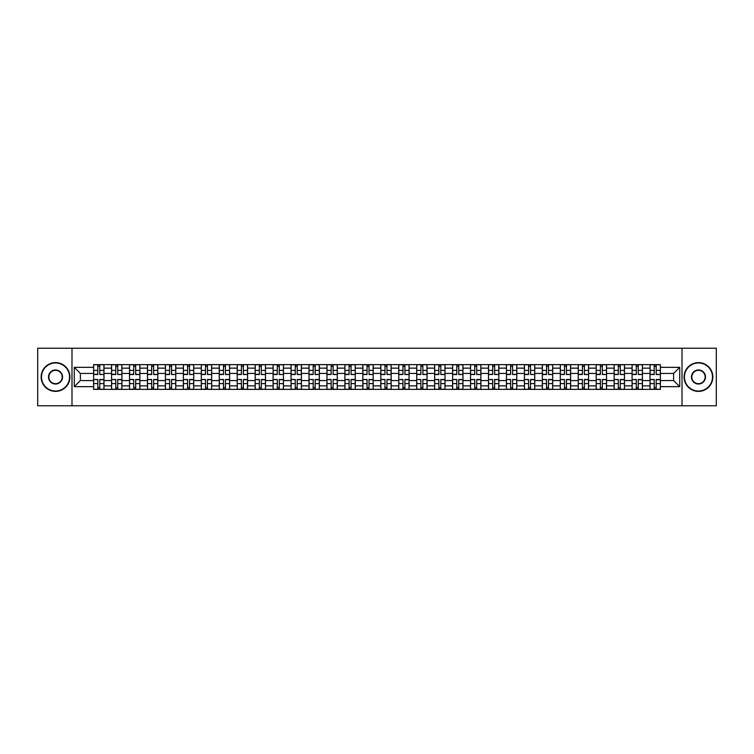 <?xml version="1.0" encoding="UTF-8"?>
<svg xmlns="http://www.w3.org/2000/svg" width="754" height="754" viewBox="0 0 754 754"><rect width="100%" height="100%" fill="white"/><g stroke="black" fill="none" stroke-linecap="round" stroke-linejoin="round"><path stroke-width="1.13" d="M682.012 405.765L716.3 405.765L716.3 348.235L37.7 348.235L37.7 405.765L682.012 405.765L682.012 348.235M111.564 389.366L111.564 368.141L103.977 368.141L103.977 389.366M103.977 368.141L103.977 364.634M111.564 368.141L111.564 364.634M121.922 364.634L121.922 389.366M129.518 389.366L129.518 364.634M139.867 364.634L139.867 389.366M147.464 389.366L147.464 364.634M157.822 364.634L157.822 389.366M165.409 389.366L165.409 364.634M175.767 364.634L175.767 389.366M183.363 389.366L183.363 364.634M193.712 364.634L193.712 389.366M201.309 389.366L201.309 364.634M211.667 364.634L211.667 389.366M219.254 389.366L219.254 364.634M229.612 364.634L229.612 389.366M237.208 389.366L237.208 364.634M247.566 364.634L247.566 389.366M255.154 389.366L255.154 364.634M265.512 364.634L265.512 389.366M273.108 389.366L273.108 364.634M283.457 364.634L283.457 389.366M291.053 389.366L291.053 364.634M301.411 364.634L301.411 389.366M308.999 389.366L308.999 364.634M319.357 364.634L319.357 389.366M326.953 389.366L326.953 364.634M337.302 364.634L337.302 389.366M344.898 389.366L344.898 364.634M355.257 364.634L355.257 389.366M362.844 389.366L362.844 364.634M373.202 364.634L373.202 389.366M380.798 389.366L380.798 364.634M391.156 364.634L391.156 389.366M398.743 389.366L398.743 364.634M409.102 364.634L409.102 389.366M416.698 389.366L416.698 364.634M427.047 364.634L427.047 389.366M434.643 389.366L434.643 364.634M445.001 364.634L445.001 389.366M452.589 389.366L452.589 364.634M462.947 364.634L462.947 389.366M470.543 389.366L470.543 364.634M480.892 364.634L480.892 389.366M488.488 389.366L488.488 364.634M498.846 364.634L498.846 389.366M506.434 389.366L506.434 364.634M516.792 364.634L516.792 389.366M524.388 389.366L524.388 364.634M534.746 364.634L534.746 389.366M542.333 389.366L542.333 364.634M552.691 364.634L552.691 389.366M560.288 389.366L560.288 364.634M570.637 364.634L570.637 389.366M578.233 389.366L578.233 364.634M588.591 364.634L588.591 389.366M596.178 389.366L596.178 364.634M606.536 364.634L606.536 389.366M614.133 389.366L614.133 364.634M624.482 364.634L624.482 389.366M632.078 389.366L632.078 364.634M642.436 364.634L642.436 389.366M650.023 389.366L650.023 364.634M650.023 380.563L642.436 380.563M632.078 380.563L624.482 380.563M614.133 380.563L606.536 380.563M596.178 380.563L588.591 380.563M578.233 380.563L570.637 380.563M560.288 380.563L552.691 380.563M542.333 380.563L534.746 380.563M524.388 380.563L516.792 380.563M506.434 380.563L498.846 380.563M488.488 380.563L480.892 380.563M470.543 380.563L462.947 380.563M452.589 380.563L445.001 380.563M434.643 380.563L427.047 380.563M416.698 380.563L409.102 380.563M398.743 380.563L391.156 380.563M380.798 380.563L373.202 380.563M362.844 380.563L355.257 380.563M344.898 380.563L337.302 380.563M326.953 380.563L319.357 380.563M308.999 380.563L301.411 380.563M291.053 380.563L283.457 380.563M273.108 380.563L265.512 380.563M255.154 380.563L247.566 380.563M237.208 380.563L229.612 380.563M219.254 380.563L211.667 380.563M201.309 380.563L193.712 380.563M183.363 380.563L175.767 380.563M165.409 380.563L157.822 380.563M147.464 380.563L139.867 380.563M129.518 380.563L121.922 380.563M111.564 380.563L103.977 380.563M650.023 373.437L642.436 373.437M632.078 373.437L624.482 373.437M614.133 373.437L606.536 373.437M596.178 373.437L588.591 373.437M578.233 373.437L570.637 373.437M560.288 373.437L552.691 373.437M542.333 373.437L534.746 373.437M524.388 373.437L516.792 373.437M506.434 373.437L498.846 373.437M488.488 373.437L480.892 373.437M470.543 373.437L462.947 373.437M452.589 373.437L445.001 373.437M434.643 373.437L427.047 373.437M416.698 373.437L409.102 373.437M398.743 373.437L391.156 373.437M380.798 373.437L373.202 373.437M362.844 373.437L355.257 373.437M344.898 373.437L337.302 373.437M326.953 373.437L319.357 373.437M308.999 373.437L301.411 373.437M291.053 373.437L283.457 373.437M273.108 373.437L265.512 373.437M255.154 373.437L247.566 373.437M237.208 373.437L229.612 373.437M219.254 373.437L211.667 373.437M201.309 373.437L193.712 373.437M183.363 373.437L175.767 373.437M165.409 373.437L157.822 373.437M147.464 373.437L139.867 373.437M129.518 373.437L121.922 373.437M111.564 373.437L103.977 373.437M80.386 380.563L93.619 380.563L93.619 373.437L80.386 373.437L80.386 380.563L74.288 386.661L74.288 367.339L93.619 367.339L93.619 373.437M660.381 373.437L660.381 380.563L673.614 380.563L673.614 373.437L660.381 373.437L660.381 364.634L93.619 364.634L93.619 367.339M660.381 367.339L679.712 367.339L679.712 386.661L660.381 386.661L660.381 380.563M93.619 380.563L93.619 389.366L660.381 389.366L660.381 386.661M93.619 386.661L74.288 386.661M71.988 405.765L71.988 348.235M99.773 387.641L97.813 387.641M97.813 366.359L99.773 366.359M117.718 387.641L115.767 387.641M115.767 366.359L117.718 366.359M135.673 387.641L133.712 387.641M133.712 366.359L135.673 366.359M153.618 387.641L151.667 387.641M151.667 366.359L153.618 366.359M171.563 387.641L169.612 387.641M169.612 366.359L171.563 366.359M189.518 387.641L187.558 387.641M187.558 366.359L189.518 366.359M207.463 387.641L205.512 387.641M205.512 366.359L207.463 366.359M225.418 387.641L223.457 387.641M223.457 366.359L225.418 366.359M243.363 387.641L241.403 387.641M241.403 366.359L243.363 366.359M261.308 387.641L259.357 387.641M259.357 366.359L261.308 366.359M279.263 387.641L277.302 387.641M277.302 366.359L279.263 366.359M297.208 387.641L295.257 387.641M295.257 366.359L297.208 366.359M315.153 387.641L313.202 387.641M313.202 366.359L315.153 366.359M333.108 387.641L331.147 387.641M331.147 366.359L333.108 366.359M351.053 387.641L349.102 387.641M349.102 366.359L351.053 366.359M369.008 387.641L367.047 387.641M367.047 366.359L369.008 366.359M386.953 387.641L384.992 387.641M384.992 366.359L386.953 366.359M404.898 387.641L402.947 387.641M402.947 366.359L404.898 366.359M422.853 387.641L420.892 387.641M420.892 366.359L422.853 366.359M440.798 387.641L438.847 387.641M438.847 366.359L440.798 366.359M458.743 387.641L456.792 387.641M456.792 366.359L458.743 366.359M476.698 387.641L474.737 387.641M474.737 366.359L476.698 366.359M494.643 387.641L492.692 387.641M492.692 366.359L494.643 366.359M512.597 387.641L510.637 387.641M510.637 366.359L512.597 366.359M530.543 387.641L528.582 387.641M528.582 366.359L530.543 366.359M548.488 387.641L546.537 387.641M546.537 366.359L548.488 366.359M566.442 387.641L564.482 387.641M564.482 366.359L566.442 366.359M584.388 387.641L582.437 387.641M582.437 366.359L584.388 366.359M602.333 387.641L600.382 387.641M600.382 366.359L602.333 366.359M620.288 387.641L618.327 387.641M618.327 366.359L620.288 366.359M638.233 387.641L636.282 387.641M636.282 366.359L638.233 366.359M656.187 387.641L654.227 387.641M654.227 366.359L656.187 366.359M74.288 367.339L80.386 373.437M673.614 380.563L679.712 386.661M673.614 373.437L679.712 367.339M99.773 374.286L103.911 374.531L99.773 374.531L99.773 364.748L103.911 364.748L101.611 364.748M103.911 374.286L103.911 364.748M97.813 366.246L99.773 366.246M95.975 364.748L93.675 364.748L93.675 374.531L97.813 374.531L97.813 364.748L96.144 364.748M93.675 364.748L101.441 364.748M97.813 379.714L93.675 379.469L97.813 379.469L97.813 389.252L93.675 389.252L95.975 389.252M93.675 379.714L93.675 389.252M99.773 387.754L97.813 387.754M101.611 389.252L103.911 389.252L103.911 379.469L99.773 379.469L99.773 389.252L101.441 389.252M103.911 389.252L96.144 389.252M117.718 374.286L121.865 374.531L117.718 374.531L117.718 364.748L121.865 364.748L119.566 364.748M121.865 374.286L121.865 364.748M115.767 366.246L117.718 366.246M113.92 364.748L111.62 364.748L111.62 374.531L115.767 374.531L115.767 364.748L114.099 364.748M111.62 364.748L119.386 364.748M135.673 374.286L139.81 374.531L135.673 374.531L135.673 364.748L139.81 364.748L137.511 364.748M139.81 374.286L139.81 364.748M133.712 366.246L135.673 366.246M131.875 364.748L129.575 364.748L129.575 374.531L133.712 374.531L133.712 364.748L132.044 364.748M129.575 364.748L137.341 364.748M115.767 379.714L111.62 379.469L115.767 379.469L115.767 389.252L111.62 389.252L113.92 389.252M111.62 379.714L111.62 389.252M117.718 387.754L115.767 387.754M119.566 389.252L121.865 389.252L121.865 379.469L117.718 379.469L117.718 389.252L119.386 389.252M121.865 389.252L114.099 389.252M133.712 379.714L129.575 379.469L133.712 379.469L133.712 389.252L129.575 389.252L131.875 389.252M129.575 379.714L129.575 389.252M135.673 387.754L133.712 387.754M137.511 389.252L139.81 389.252L139.81 379.469L135.673 379.469L135.673 389.252L137.341 389.252M139.81 389.252L132.044 389.252M55.532 391.034A14.034 14.034 0 0 0 69.566 377A14.034 14.034 0 0 0 55.532 362.966A14.034 14.034 0 0 0 41.498 377A14.034 14.034 0 0 0 55.532 391.034M55.532 362.617A14.383 14.383 0 0 1 69.915 377A14.383 14.383 0 0 1 55.532 391.383A14.383 14.383 0 0 1 41.15 377A14.383 14.383 0 0 1 55.532 362.617M55.532 384.022A7.022 7.022 0 0 1 48.52 377A7.022 7.022 0 0 1 55.532 369.978A7.022 7.022 0 0 1 62.554 377A7.022 7.022 0 0 1 55.532 384.022M55.532 370.327A6.673 6.673 0 0 0 48.859 377A6.673 6.673 0 0 0 55.532 383.673A6.673 6.673 0 0 0 62.205 377A6.673 6.673 0 0 0 55.532 370.327M698.468 391.034A14.034 14.034 0 0 0 712.502 377A14.034 14.034 0 0 0 698.468 362.966A14.034 14.034 0 0 0 684.434 377A14.034 14.034 0 0 0 698.468 391.034M698.468 362.617A14.383 14.383 0 0 1 712.85 377A14.383 14.383 0 0 1 698.468 391.383A14.383 14.383 0 0 1 684.085 377A14.383 14.383 0 0 1 698.468 362.617M698.468 384.022A7.022 7.022 0 0 1 691.446 377A7.022 7.022 0 0 1 698.468 369.978A7.022 7.022 0 0 1 705.48 377A7.022 7.022 0 0 1 698.468 384.022M698.468 370.327A6.673 6.673 0 0 0 691.795 377A6.673 6.673 0 0 0 698.468 383.673A6.673 6.673 0 0 0 705.141 377A6.673 6.673 0 0 0 698.468 370.327M153.618 374.286L157.765 374.531L153.618 374.531L153.618 364.748L157.765 364.748L155.456 364.748M157.765 374.286L157.765 364.748M151.667 366.246L153.618 366.246M149.82 364.748L147.52 364.748L147.52 374.531L151.667 374.531L151.667 364.748L149.999 364.748M147.52 364.748L155.286 364.748M171.563 374.286L175.71 374.531L171.563 374.531L171.563 364.748L175.71 364.748L173.411 364.748M175.71 374.286L175.71 364.748M169.612 366.246L171.563 366.246M167.774 364.748L165.465 364.748L165.465 374.531L169.612 374.531L169.612 364.748L167.944 364.748M165.465 364.748L173.232 364.748M189.518 374.286L193.655 374.531L189.518 374.531L189.518 364.748L193.655 364.748L191.356 364.748M193.655 374.286L193.655 364.748M187.558 366.246L189.518 366.246M185.72 364.748L183.42 364.748L183.42 374.531L187.558 374.531L187.558 364.748L185.889 364.748M183.42 364.748L191.186 364.748M151.667 379.714L147.52 379.469L151.667 379.469L151.667 389.252L147.52 389.252L149.82 389.252M147.52 379.714L147.52 389.252M153.618 387.754L151.667 387.754M155.456 389.252L157.765 389.252L157.765 379.469L153.618 379.469L153.618 389.252L155.286 389.252M157.765 389.252L149.999 389.252M169.612 379.714L165.465 379.469L169.612 379.469L169.612 389.252L165.465 389.252L167.774 389.252M165.465 379.714L165.465 389.252M171.563 387.754L169.612 387.754M173.411 389.252L175.71 389.252L175.71 379.469L171.563 379.469L171.563 389.252L173.232 389.252M175.71 389.252L167.944 389.252M187.558 379.714L183.42 379.469L187.558 379.469L187.558 389.252L183.42 389.252L185.72 389.252M183.42 379.714L183.42 389.252M189.518 387.754L187.558 387.754M191.356 389.252L193.655 389.252L193.655 379.469L189.518 379.469L189.518 389.252L191.186 389.252M193.655 389.252L185.889 389.252M207.463 374.286L211.61 374.531L207.463 374.531L207.463 364.748L211.61 364.748L209.31 364.748M211.61 374.286L211.61 364.748M205.512 366.246L207.463 366.246M203.665 364.748L201.365 364.748L201.365 374.531L205.512 374.531L205.512 364.748L203.844 364.748M201.365 364.748L209.131 364.748M205.512 379.714L201.365 379.469L205.512 379.469L205.512 389.252L201.365 389.252L203.665 389.252M201.365 379.714L201.365 389.252M207.463 387.754L205.512 387.754M209.31 389.252L211.61 389.252L211.61 379.469L207.463 379.469L207.463 389.252L209.131 389.252M211.61 389.252L203.844 389.252M225.418 374.286L229.555 374.531L225.418 374.531L225.418 364.748L229.555 364.748L227.256 364.748M229.555 374.286L229.555 364.748M223.457 366.246L225.418 366.246M221.619 364.748L219.32 364.748L219.32 374.531L223.457 374.531L223.457 364.748L221.789 364.748M219.32 364.748L227.086 364.748M223.457 379.714L219.32 379.469L223.457 379.469L223.457 389.252L219.32 389.252L221.619 389.252M219.32 379.714L219.32 389.252M225.418 387.754L223.457 387.754M227.256 389.252L229.555 389.252L229.555 379.469L225.418 379.469L225.418 389.252L227.086 389.252M229.555 389.252L221.789 389.252M243.363 374.286L247.501 374.531L243.363 374.531L243.363 364.748L247.501 364.748L245.201 364.748M247.501 374.286L247.501 364.748M241.403 366.246L243.363 366.246M239.565 364.748L237.265 364.748L237.265 374.531L241.403 374.531L241.403 364.748L239.734 364.748M237.265 364.748L245.031 364.748M241.403 379.714L237.265 379.469L241.403 379.469L241.403 389.252L237.265 389.252L239.565 389.252M237.265 379.714L237.265 389.252M243.363 387.754L241.403 387.754M245.201 389.252L247.501 389.252L247.501 379.469L243.363 379.469L243.363 389.252L245.031 389.252M247.501 389.252L239.734 389.252M261.308 374.286L265.455 374.531L261.308 374.531L261.308 364.748L265.455 364.748L263.155 364.748M265.455 374.286L265.455 364.748M259.357 366.246L261.308 366.246M257.51 364.748L255.21 364.748L255.21 374.531L259.357 374.531L259.357 364.748L257.689 364.748M255.21 364.748L262.976 364.748M259.357 379.714L255.21 379.469L259.357 379.469L259.357 389.252L255.21 389.252L257.51 389.252M255.21 379.714L255.21 389.252M261.308 387.754L259.357 387.754M263.155 389.252L265.455 389.252L265.455 379.469L261.308 379.469L261.308 389.252L262.976 389.252M265.455 389.252L257.689 389.252M279.263 374.286L283.4 374.531L279.263 374.531L279.263 364.748L283.4 364.748L281.101 364.748M283.4 374.286L283.4 364.748M277.302 366.246L279.263 366.246M275.464 364.748L273.165 364.748L273.165 374.531L277.302 374.531L277.302 364.748L275.634 364.748M273.165 364.748L280.931 364.748M277.302 379.714L273.165 379.469L277.302 379.469L277.302 389.252L273.165 389.252L275.464 389.252M273.165 379.714L273.165 389.252M279.263 387.754L277.302 387.754M281.101 389.252L283.4 389.252L283.4 379.469L279.263 379.469L279.263 389.252L280.931 389.252M283.4 389.252L275.634 389.252M297.208 374.286L301.355 374.531L297.208 374.531L297.208 364.748L301.355 364.748L299.046 364.748M301.355 374.286L301.355 364.748M295.257 366.246L297.208 366.246M293.41 364.748L291.11 364.748L291.11 374.531L295.257 374.531L295.257 364.748L293.589 364.748M291.11 364.748L298.876 364.748M295.257 379.714L291.11 379.469L295.257 379.469L295.257 389.252L291.11 389.252L293.41 389.252M291.11 379.714L291.11 389.252M297.208 387.754L295.257 387.754M299.046 389.252L301.355 389.252L301.355 379.469L297.208 379.469L297.208 389.252L298.876 389.252M301.355 389.252L293.589 389.252M315.153 374.286L319.3 374.531L315.153 374.531L315.153 364.748L319.3 364.748L317 364.748M319.3 374.286L319.3 364.748M313.202 366.246L315.153 366.246M311.364 364.748L309.055 364.748L309.055 374.531L313.202 374.531L313.202 364.748L311.534 364.748M309.055 364.748L316.821 364.748M313.202 379.714L309.055 379.469L313.202 379.469L313.202 389.252L309.055 389.252L311.364 389.252M309.055 379.714L309.055 389.252M315.153 387.754L313.202 387.754M317 389.252L319.3 389.252L319.3 379.469L315.153 379.469L315.153 389.252L316.821 389.252M319.3 389.252L311.534 389.252M333.108 374.286L337.245 374.531L333.108 374.531L333.108 364.748L337.245 364.748L334.946 364.748M337.245 374.286L337.245 364.748M331.147 366.246L333.108 366.246M329.309 364.748L327.01 364.748L327.01 374.531L331.147 374.531L331.147 364.748L329.479 364.748M327.01 364.748L334.776 364.748M331.147 379.714L327.01 379.469L331.147 379.469L331.147 389.252L327.01 389.252L329.309 389.252M327.01 379.714L327.01 389.252M333.108 387.754L331.147 387.754M334.946 389.252L337.245 389.252L337.245 379.469L333.108 379.469L333.108 389.252L334.776 389.252M337.245 389.252L329.479 389.252M351.053 374.286L355.2 374.531L351.053 374.531L351.053 364.748L355.2 364.748L352.9 364.748M355.2 374.286L355.2 364.748M349.102 366.246L351.053 366.246M347.255 364.748L344.955 364.748L344.955 374.531L349.102 374.531L349.102 364.748L347.434 364.748M344.955 364.748L352.721 364.748M349.102 379.714L344.955 379.469L349.102 379.469L349.102 389.252L344.955 389.252L347.255 389.252M344.955 379.714L344.955 389.252M351.053 387.754L349.102 387.754M352.9 389.252L355.2 389.252L355.2 379.469L351.053 379.469L351.053 389.252L352.721 389.252M355.2 389.252L347.434 389.252M369.008 374.286L373.145 374.531L369.008 374.531L369.008 364.748L373.145 364.748L370.845 364.748M373.145 374.286L373.145 364.748M367.047 366.246L369.008 366.246M365.209 364.748L362.91 364.748L362.91 374.531L367.047 374.531L367.047 364.748L365.379 364.748M362.91 364.748L370.676 364.748M367.047 379.714L362.91 379.469L367.047 379.469L367.047 389.252L362.91 389.252L365.209 389.252M362.91 379.714L362.91 389.252M369.008 387.754L367.047 387.754M370.845 389.252L373.145 389.252L373.145 379.469L369.008 379.469L369.008 389.252L370.676 389.252M373.145 389.252L365.379 389.252M386.953 374.286L391.09 374.531L386.953 374.531L386.953 364.748L391.09 364.748L388.791 364.748M391.09 374.286L391.09 364.748M384.992 366.246L386.953 366.246M383.155 364.748L380.855 364.748L380.855 374.531L384.992 374.531L384.992 364.748L383.324 364.748M380.855 364.748L388.621 364.748M384.992 379.714L380.855 379.469L384.992 379.469L384.992 389.252L380.855 389.252L383.155 389.252M380.855 379.714L380.855 389.252M386.953 387.754L384.992 387.754M388.791 389.252L391.09 389.252L391.09 379.469L386.953 379.469L386.953 389.252L388.621 389.252M391.09 389.252L383.324 389.252M404.898 374.286L409.045 374.531L404.898 374.531L404.898 364.748L409.045 364.748L406.745 364.748M409.045 374.286L409.045 364.748M402.947 366.246L404.898 366.246M401.1 364.748L398.8 364.748L398.8 374.531L402.947 374.531L402.947 364.748L401.279 364.748M398.8 364.748L406.566 364.748M402.947 379.714L398.8 379.469L402.947 379.469L402.947 389.252L398.8 389.252L401.1 389.252M398.8 379.714L398.8 389.252M404.898 387.754L402.947 387.754M406.745 389.252L409.045 389.252L409.045 379.469L404.898 379.469L404.898 389.252L406.566 389.252M409.045 389.252L401.279 389.252M422.853 374.286L426.99 374.531L422.853 374.531L422.853 364.748L426.99 364.748L424.691 364.748M426.99 374.286L426.99 364.748M420.892 366.246L422.853 366.246M419.054 364.748L416.755 364.748L416.755 374.531L420.892 374.531L420.892 364.748L419.224 364.748M416.755 364.748L424.521 364.748M420.892 379.714L416.755 379.469L420.892 379.469L420.892 389.252L416.755 389.252L419.054 389.252M416.755 379.714L416.755 389.252M422.853 387.754L420.892 387.754M424.691 389.252L426.99 389.252L426.99 379.469L422.853 379.469L422.853 389.252L424.521 389.252M426.99 389.252L419.224 389.252M440.798 374.286L444.945 374.531L440.798 374.531L440.798 364.748L444.945 364.748L442.636 364.748M444.945 374.286L444.945 364.748M438.847 366.246L440.798 366.246M437 364.748L434.7 364.748L434.7 374.531L438.847 374.531L438.847 364.748L437.179 364.748M434.7 364.748L442.466 364.748M438.847 379.714L434.7 379.469L438.847 379.469L438.847 389.252L434.7 389.252L437 389.252M434.7 379.714L434.7 389.252M440.798 387.754L438.847 387.754M442.636 389.252L444.945 389.252L444.945 379.469L440.798 379.469L440.798 389.252L442.466 389.252M444.945 389.252L437.179 389.252M458.743 374.286L462.89 374.531L458.743 374.531L458.743 364.748L462.89 364.748L460.59 364.748M462.89 374.286L462.89 364.748M456.792 366.246L458.743 366.246M454.954 364.748L452.645 364.748L452.645 374.531L456.792 374.531L456.792 364.748L455.124 364.748M452.645 364.748L460.411 364.748M456.792 379.714L452.645 379.469L456.792 379.469L456.792 389.252L452.645 389.252L454.954 389.252M452.645 379.714L452.645 389.252M458.743 387.754L456.792 387.754M460.59 389.252L462.89 389.252L462.89 379.469L458.743 379.469L458.743 389.252L460.411 389.252M462.89 389.252L455.124 389.252M476.698 374.286L480.835 374.531L476.698 374.531L476.698 364.748L480.835 364.748L478.536 364.748M480.835 374.286L480.835 364.748M474.737 366.246L476.698 366.246M472.899 364.748L470.6 364.748L470.6 374.531L474.737 374.531L474.737 364.748L473.069 364.748M470.6 364.748L478.366 364.748M474.737 379.714L470.6 379.469L474.737 379.469L474.737 389.252L470.6 389.252L472.899 389.252M470.6 379.714L470.6 389.252M476.698 387.754L474.737 387.754M478.536 389.252L480.835 389.252L480.835 379.469L476.698 379.469L476.698 389.252L478.366 389.252M480.835 389.252L473.069 389.252M494.643 374.286L498.79 374.531L494.643 374.531L494.643 364.748L498.79 364.748L496.49 364.748M498.79 374.286L498.79 364.748M492.692 366.246L494.643 366.246M490.845 364.748L488.545 364.748L488.545 374.531L492.692 374.531L492.692 364.748L491.024 364.748M488.545 364.748L496.311 364.748M492.692 379.714L488.545 379.469L492.692 379.469L492.692 389.252L488.545 389.252L490.845 389.252M488.545 379.714L488.545 389.252M494.643 387.754L492.692 387.754M496.49 389.252L498.79 389.252L498.79 379.469L494.643 379.469L494.643 389.252L496.311 389.252M498.79 389.252L491.024 389.252M512.597 374.286L516.735 374.531L512.597 374.531L512.597 364.748L516.735 364.748L514.435 364.748M516.735 374.286L516.735 364.748M510.637 366.246L512.597 366.246M508.799 364.748L506.499 364.748L506.499 374.531L510.637 374.531L510.637 364.748L508.969 364.748M506.499 364.748L514.266 364.748M510.637 379.714L506.499 379.469L510.637 379.469L510.637 389.252L506.499 389.252L508.799 389.252M506.499 379.714L506.499 389.252M512.597 387.754L510.637 387.754M514.435 389.252L516.735 389.252L516.735 379.469L512.597 379.469L512.597 389.252L514.266 389.252M516.735 389.252L508.969 389.252M530.543 374.286L534.68 374.531L530.543 374.531L530.543 364.748L534.68 364.748L532.381 364.748M534.68 374.286L534.68 364.748M528.582 366.246L530.543 366.246M526.744 364.748L524.445 364.748L524.445 374.531L528.582 374.531L528.582 364.748L526.914 364.748M524.445 364.748L532.211 364.748M528.582 379.714L524.445 379.469L528.582 379.469L528.582 389.252L524.445 389.252L526.744 389.252M524.445 379.714L524.445 389.252M530.543 387.754L528.582 387.754M532.381 389.252L534.68 389.252L534.68 379.469L530.543 379.469L530.543 389.252L532.211 389.252M534.68 389.252L526.914 389.252M548.488 374.286L552.635 374.531L548.488 374.531L548.488 364.748L552.635 364.748L550.335 364.748M552.635 374.286L552.635 364.748M546.537 366.246L548.488 366.246M544.69 364.748L542.39 364.748L542.39 374.531L546.537 374.531L546.537 364.748L544.869 364.748M542.39 364.748L550.156 364.748M546.537 379.714L542.39 379.469L546.537 379.469L546.537 389.252L542.39 389.252L544.69 389.252M542.39 379.714L542.39 389.252M548.488 387.754L546.537 387.754M550.335 389.252L552.635 389.252L552.635 379.469L548.488 379.469L548.488 389.252L550.156 389.252M552.635 389.252L544.869 389.252M566.442 374.286L570.58 374.531L566.442 374.531L566.442 364.748L570.58 364.748L568.28 364.748M570.58 374.286L570.58 364.748M564.482 366.246L566.442 366.246M562.644 364.748L560.345 364.748L560.345 374.531L564.482 374.531L564.482 364.748L562.814 364.748M560.345 364.748L568.111 364.748M564.482 379.714L560.345 379.469L564.482 379.469L564.482 389.252L560.345 389.252L562.644 389.252M560.345 379.714L560.345 389.252M566.442 387.754L564.482 387.754M568.28 389.252L570.58 389.252L570.58 379.469L566.442 379.469L566.442 389.252L568.111 389.252M570.58 389.252L562.814 389.252M584.388 374.286L588.535 374.531L584.388 374.531L584.388 364.748L588.535 364.748L586.226 364.748M588.535 374.286L588.535 364.748M582.437 366.246L584.388 366.246M580.589 364.748L578.29 364.748L578.29 374.531L582.437 374.531L582.437 364.748L580.769 364.748M578.29 364.748L586.056 364.748M582.437 379.714L578.29 379.469L582.437 379.469L582.437 389.252L578.29 389.252L580.589 389.252M578.29 379.714L578.29 389.252M584.388 387.754L582.437 387.754M586.226 389.252L588.535 389.252L588.535 379.469L584.388 379.469L584.388 389.252L586.056 389.252M588.535 389.252L580.769 389.252M602.333 374.286L606.48 374.531L602.333 374.531L602.333 364.748L606.48 364.748L604.18 364.748M606.48 374.286L606.48 364.748M600.382 366.246L602.333 366.246M598.544 364.748L596.235 364.748L596.235 374.531L600.382 374.531L600.382 364.748L598.714 364.748M596.235 364.748L604.001 364.748M600.382 379.714L596.235 379.469L600.382 379.469L600.382 389.252L596.235 389.252L598.544 389.252M596.235 379.714L596.235 389.252M602.333 387.754L600.382 387.754M604.18 389.252L606.48 389.252L606.48 379.469L602.333 379.469L602.333 389.252L604.001 389.252M606.48 389.252L598.714 389.252M620.288 374.286L624.425 374.531L620.288 374.531L620.288 364.748L624.425 364.748L622.125 364.748M624.425 374.286L624.425 364.748M618.327 366.246L620.288 366.246M616.489 364.748L614.19 364.748L614.19 374.531L618.327 374.531L618.327 364.748L616.659 364.748M614.19 364.748L621.956 364.748M618.327 379.714L614.19 379.469L618.327 379.469L618.327 389.252L614.19 389.252L616.489 389.252M614.19 379.714L614.19 389.252M620.288 387.754L618.327 387.754M622.125 389.252L624.425 389.252L624.425 379.469L620.288 379.469L620.288 389.252L621.956 389.252M624.425 389.252L616.659 389.252M638.233 374.286L642.38 374.531L638.233 374.531L638.233 364.748L642.38 364.748L640.08 364.748M642.38 374.286L642.38 364.748M636.282 366.246L638.233 366.246M634.434 364.748L632.135 364.748L632.135 374.531L636.282 374.531L636.282 364.748L634.614 364.748M632.135 364.748L639.901 364.748M636.282 379.714L632.135 379.469L636.282 379.469L636.282 389.252L632.135 389.252L634.434 389.252M632.135 379.714L632.135 389.252M638.233 387.754L636.282 387.754M640.08 389.252L642.38 389.252L642.38 379.469L638.233 379.469L638.233 389.252L639.901 389.252M642.38 389.252L634.614 389.252M656.187 374.286L660.325 374.531L656.187 374.531L656.187 364.748L660.325 364.748L658.025 364.748M660.325 374.286L660.325 364.748M654.227 366.246L656.187 366.246M652.389 364.748L650.089 364.748L650.089 374.531L654.227 374.531L654.227 364.748L652.559 364.748M650.089 364.748L657.856 364.748M654.227 379.714L650.089 379.469L654.227 379.469L654.227 389.252L650.089 389.252L652.389 389.252M650.089 379.714L650.089 389.252M656.187 387.754L654.227 387.754M658.025 389.252L660.325 389.252L660.325 379.469L656.187 379.469L656.187 389.252L657.856 389.252M660.325 389.252L652.559 389.252M632.078 368.141L624.482 368.141M614.133 368.141L606.536 368.141M596.178 368.141L588.591 368.141M578.233 368.141L570.637 368.141M560.288 368.141L552.691 368.141M542.333 368.141L534.746 368.141M524.388 368.141L516.792 368.141M506.434 368.141L498.846 368.141M488.488 368.141L480.892 368.141M470.543 368.141L462.947 368.141M452.589 368.141L445.001 368.141M434.643 368.141L427.047 368.141M416.698 368.141L409.102 368.141M398.743 368.141L391.156 368.141M380.798 368.141L373.202 368.141M362.844 368.141L355.257 368.141M344.898 368.141L337.302 368.141M326.953 368.141L319.357 368.141M308.999 368.141L301.411 368.141M291.053 368.141L283.457 368.141M273.108 368.141L265.512 368.141M255.154 368.141L247.566 368.141M237.208 368.141L229.612 368.141M219.254 368.141L211.667 368.141M201.309 368.141L193.712 368.141M183.363 368.141L175.767 368.141M165.409 368.141L157.822 368.141M147.464 368.141L139.867 368.141M129.518 368.141L121.922 368.141M650.023 368.141L642.436 368.141M632.078 385.859L624.482 385.859M614.133 385.859L606.536 385.859M596.178 385.859L588.591 385.859M578.233 385.859L570.637 385.859M560.288 385.859L552.691 385.859M542.333 385.859L534.746 385.859M524.388 385.859L516.792 385.859M506.434 385.859L498.846 385.859M488.488 385.859L480.892 385.859M470.543 385.859L462.947 385.859M452.589 385.859L445.001 385.859M434.643 385.859L427.047 385.859M416.698 385.859L409.102 385.859M398.743 385.859L391.156 385.859M380.798 385.859L373.202 385.859M362.844 385.859L355.257 385.859M344.898 385.859L337.302 385.859M326.953 385.859L319.357 385.859M308.999 385.859L301.411 385.859M291.053 385.859L283.457 385.859M273.108 385.859L265.512 385.859M255.154 385.859L247.566 385.859M237.208 385.859L229.612 385.859M219.254 385.859L211.667 385.859M201.309 385.859L193.712 385.859M183.363 385.859L175.767 385.859M165.409 385.859L157.822 385.859M147.464 385.859L139.867 385.859M129.518 385.859L121.922 385.859M111.564 385.859L103.977 385.859M650.023 385.859L642.436 385.859M99.773 370.402L103.911 370.402M93.675 374.286L97.813 374.286M93.675 370.402L97.813 370.402M97.813 383.598L93.675 383.598M103.911 379.714L99.773 379.714M103.911 383.598L99.773 383.598M117.718 370.402L121.865 370.402M111.62 374.286L115.767 374.286M111.62 370.402L115.767 370.402M135.673 370.402L139.81 370.402M129.575 374.286L133.712 374.286M129.575 370.402L133.712 370.402M115.767 383.598L111.62 383.598M121.865 379.714L117.718 379.714M121.865 383.598L117.718 383.598M133.712 383.598L129.575 383.598M139.81 379.714L135.673 379.714M139.81 383.598L135.673 383.598M153.618 370.402L157.765 370.402M147.52 374.286L151.667 374.286M147.52 370.402L151.667 370.402M171.563 370.402L175.71 370.402M165.465 374.286L169.612 374.286M165.465 370.402L169.612 370.402M189.518 370.402L193.655 370.402M183.42 374.286L187.558 374.286M183.42 370.402L187.558 370.402M151.667 383.598L147.52 383.598M157.765 379.714L153.618 379.714M157.765 383.598L153.618 383.598M169.612 383.598L165.465 383.598M175.71 379.714L171.563 379.714M175.71 383.598L171.563 383.598M187.558 383.598L183.42 383.598M193.655 379.714L189.518 379.714M193.655 383.598L189.518 383.598M207.463 370.402L211.61 370.402M201.365 374.286L205.512 374.286M201.365 370.402L205.512 370.402M205.512 383.598L201.365 383.598M211.61 379.714L207.463 379.714M211.61 383.598L207.463 383.598M225.418 370.402L229.555 370.402M219.32 374.286L223.457 374.286M219.32 370.402L223.457 370.402M223.457 383.598L219.32 383.598M229.555 379.714L225.418 379.714M229.555 383.598L225.418 383.598M243.363 370.402L247.501 370.402M237.265 374.286L241.403 374.286M237.265 370.402L241.403 370.402M241.403 383.598L237.265 383.598M247.501 379.714L243.363 379.714M247.501 383.598L243.363 383.598M261.308 370.402L265.455 370.402M255.21 374.286L259.357 374.286M255.21 370.402L259.357 370.402M259.357 383.598L255.21 383.598M265.455 379.714L261.308 379.714M265.455 383.598L261.308 383.598M279.263 370.402L283.4 370.402M273.165 374.286L277.302 374.286M273.165 370.402L277.302 370.402M277.302 383.598L273.165 383.598M283.4 379.714L279.263 379.714M283.4 383.598L279.263 383.598M297.208 370.402L301.355 370.402M291.11 374.286L295.257 374.286M291.11 370.402L295.257 370.402M295.257 383.598L291.11 383.598M301.355 379.714L297.208 379.714M301.355 383.598L297.208 383.598M315.153 370.402L319.3 370.402M309.055 374.286L313.202 374.286M309.055 370.402L313.202 370.402M313.202 383.598L309.055 383.598M319.3 379.714L315.153 379.714M319.3 383.598L315.153 383.598M333.108 370.402L337.245 370.402M327.01 374.286L331.147 374.286M327.01 370.402L331.147 370.402M331.147 383.598L327.01 383.598M337.245 379.714L333.108 379.714M337.245 383.598L333.108 383.598M351.053 370.402L355.2 370.402M344.955 374.286L349.102 374.286M344.955 370.402L349.102 370.402M349.102 383.598L344.955 383.598M355.2 379.714L351.053 379.714M355.2 383.598L351.053 383.598M369.008 370.402L373.145 370.402M362.91 374.286L367.047 374.286M362.91 370.402L367.047 370.402M367.047 383.598L362.91 383.598M373.145 379.714L369.008 379.714M373.145 383.598L369.008 383.598M386.953 370.402L391.09 370.402M380.855 374.286L384.992 374.286M380.855 370.402L384.992 370.402M384.992 383.598L380.855 383.598M391.09 379.714L386.953 379.714M391.09 383.598L386.953 383.598M404.898 370.402L409.045 370.402M398.8 374.286L402.947 374.286M398.8 370.402L402.947 370.402M402.947 383.598L398.8 383.598M409.045 379.714L404.898 379.714M409.045 383.598L404.898 383.598M422.853 370.402L426.99 370.402M416.755 374.286L420.892 374.286M416.755 370.402L420.892 370.402M420.892 383.598L416.755 383.598M426.99 379.714L422.853 379.714M426.99 383.598L422.853 383.598M440.798 370.402L444.945 370.402M434.7 374.286L438.847 374.286M434.7 370.402L438.847 370.402M438.847 383.598L434.7 383.598M444.945 379.714L440.798 379.714M444.945 383.598L440.798 383.598M458.743 370.402L462.89 370.402M452.645 374.286L456.792 374.286M452.645 370.402L456.792 370.402M456.792 383.598L452.645 383.598M462.89 379.714L458.743 379.714M462.89 383.598L458.743 383.598M476.698 370.402L480.835 370.402M470.6 374.286L474.737 374.286M470.6 370.402L474.737 370.402M474.737 383.598L470.6 383.598M480.835 379.714L476.698 379.714M480.835 383.598L476.698 383.598M494.643 370.402L498.79 370.402M488.545 374.286L492.692 374.286M488.545 370.402L492.692 370.402M492.692 383.598L488.545 383.598M498.79 379.714L494.643 379.714M498.79 383.598L494.643 383.598M512.597 370.402L516.735 370.402M506.499 374.286L510.637 374.286M506.499 370.402L510.637 370.402M510.637 383.598L506.499 383.598M516.735 379.714L512.597 379.714M516.735 383.598L512.597 383.598M530.543 370.402L534.68 370.402M524.445 374.286L528.582 374.286M524.445 370.402L528.582 370.402M528.582 383.598L524.445 383.598M534.68 379.714L530.543 379.714M534.68 383.598L530.543 383.598M548.488 370.402L552.635 370.402M542.39 374.286L546.537 374.286M542.39 370.402L546.537 370.402M546.537 383.598L542.39 383.598M552.635 379.714L548.488 379.714M552.635 383.598L548.488 383.598M566.442 370.402L570.58 370.402M560.345 374.286L564.482 374.286M560.345 370.402L564.482 370.402M564.482 383.598L560.345 383.598M570.58 379.714L566.442 379.714M570.58 383.598L566.442 383.598M584.388 370.402L588.535 370.402M578.29 374.286L582.437 374.286M578.29 370.402L582.437 370.402M582.437 383.598L578.29 383.598M588.535 379.714L584.388 379.714M588.535 383.598L584.388 383.598M602.333 370.402L606.48 370.402M596.235 374.286L600.382 374.286M596.235 370.402L600.382 370.402M600.382 383.598L596.235 383.598M606.48 379.714L602.333 379.714M606.48 383.598L602.333 383.598M620.288 370.402L624.425 370.402M614.19 374.286L618.327 374.286M614.19 370.402L618.327 370.402M618.327 383.598L614.19 383.598M624.425 379.714L620.288 379.714M624.425 383.598L620.288 383.598M638.233 370.402L642.38 370.402M632.135 374.286L636.282 374.286M632.135 370.402L636.282 370.402M636.282 383.598L632.135 383.598M642.38 379.714L638.233 379.714M642.38 383.598L638.233 383.598M656.187 370.402L660.325 370.402M650.089 374.286L654.227 374.286M650.089 370.402L654.227 370.402M654.227 383.598L650.089 383.598M660.325 379.714L656.187 379.714M660.325 383.598L656.187 383.598"/></g></svg>
